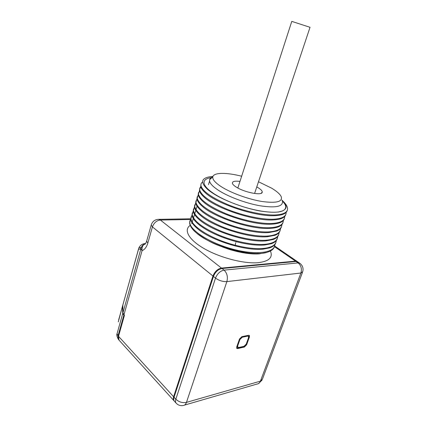 <?xml version="1.0" encoding="UTF-8"?>
<svg xmlns="http://www.w3.org/2000/svg" width="427" height="427" viewBox="0 0 427 427"><rect width="100%" height="100%" fill="white"/><g stroke="black" fill="none" stroke-linecap="round" stroke-linejoin="round"><path stroke-width="0.64" d="M118.679 319.823L122.437 306.495L122.752 313.461L124.257 315.969L118.509 336.316L118.033 335.798L118.519 339.572L118.989 340.089L118.509 336.316L118.989 340.089L173.874 400.649C173.181 399.725 173.09 398.428 173.613 396.747L118.509 336.316L124.428 315.366L122.923 312.858L122.848 304.931M145.052 243.571C142.25 243.844 140.216 245.247 138.94 247.788L138.658 248.477M144.31 244.063L140.963 247.58L138.94 247.788L122.602 305.812M173.874 400.649L174.211 400.99M173.613 396.747L212.945 276.018L152.428 226.892L151.19 225.125L151.409 224.388M145.644 243.427L144.443 244.047C142.527 245.536 141.732 247.745 142.063 250.665C144.726 249.581 146.648 247.036 147.838 243.038L146.637 241.202L146.856 240.433M122.923 312.858L141.065 248.231C141.796 245.893 143.312 244.308 145.607 243.481M157.766 219.361L158.828 219.329L160.371 220.033C156.613 220.508 153.966 222.793 152.428 226.892L147.838 243.038M212.945 276.018C214.781 271.529 217.626 268.887 221.485 268.097L295.527 261.132L274.417 246.625M297.528 261.73L295.527 261.132M212.913 176.495L210.324 176.682C201.256 178.118 200.236 182.254 207.271 189.097C214.002 194.867 224.346 200.204 238.298 205.099C256.36 211.52 275.351 213.943 282.135 211.018C287.318 208.974 287.366 205.446 282.268 200.428L281.873 200.06M238.298 205.099L234.065 203.62M200.952 184.347L200.759 186.466C201.112 188.286 202.606 190.373 205.248 192.726C216.638 203.668 255.608 216.863 274.748 215.667C278.596 215.523 281.59 214.968 283.736 214.007C285.679 213.116 286.837 211.947 287.2 210.506M282.135 211.018L278.18 212.091M283.176 201.341C285.818 203.882 287.27 206.193 287.536 208.264C287.894 212.283 283.709 214.514 274.999 214.957C263.331 215.373 244.313 211.264 228.477 204.875C211.829 197.786 202.665 191.419 200.973 185.772C200.69 184.213 201.229 182.953 202.585 181.982M286.111 212.411C286.357 216.446 282.162 218.709 273.515 219.211C261.847 219.713 242.862 215.646 227.073 209.241C210.479 202.126 201.357 195.694 199.703 189.946L199.777 188.147L200.775 186.54M199.697 188.478L199.494 190.639C199.847 192.561 201.432 194.776 204.25 197.274C215.897 208.317 254.3 221.234 273.269 219.921C276.904 219.761 279.802 219.222 281.969 218.304C284.11 217.354 285.369 216.121 285.754 214.594M198.448 192.593L198.235 194.787C198.587 196.826 200.268 199.169 203.273 201.811C215.165 212.945 253.008 225.589 271.791 224.148C275.308 223.972 278.116 223.444 280.229 222.568C282.519 221.602 283.886 220.3 284.313 218.661M284.686 216.5C284.868 220.572 280.651 222.889 272.036 223.449C260.369 224.031 241.42 220.006 225.675 213.585C209.134 206.449 200.055 199.953 198.443 194.098L199.5 190.661M197.199 196.692L196.98 198.918C197.333 201.074 199.105 203.546 202.297 206.326C214.418 217.546 251.711 229.913 270.323 228.365C273.675 228.167 276.392 227.66 278.473 226.828C280.95 225.819 282.418 224.447 282.882 222.713M283.266 220.567C283.384 224.677 279.151 227.047 270.569 227.66C258.895 228.328 239.979 224.351 224.282 217.909C207.794 210.746 198.763 204.186 197.189 198.235L198.229 194.76M195.961 200.775L195.726 203.033C196.084 205.312 197.952 207.912 201.33 210.831C213.511 222.019 250.211 234.209 268.861 232.555L276.712 231.071C279.391 230.009 280.971 228.568 281.452 226.748M281.852 224.613C281.905 228.771 277.657 231.183 269.106 231.861C257.433 232.603 238.549 228.675 222.899 222.216C206.46 215.027 197.471 208.408 195.934 202.35L196.964 198.843M280.438 228.642C280.432 232.843 276.173 235.304 267.649 236.035C255.976 236.857 237.124 232.977 221.522 226.502C205.136 219.286 196.19 212.603 194.691 206.449L195.71 202.905M194.728 204.832L194.482 207.132C194.835 209.524 196.804 212.262 200.391 215.336C212.95 226.689 249.144 238.501 267.409 236.729L274.935 235.304C277.796 234.22 279.493 232.71 280.027 230.767M193.5 208.878L193.244 211.21C193.596 213.73 195.667 216.601 199.457 219.825C212.219 231.226 247.873 242.76 265.962 240.887L273.147 239.52C276.216 238.405 278.041 236.82 278.612 234.765M279.034 232.656C278.975 236.894 274.694 239.408 266.202 240.193C254.524 241.095 235.704 237.257 220.145 230.767C203.812 223.529 194.915 216.783 193.452 210.532L194.461 206.956M192.278 212.908L192.011 215.272C192.358 217.909 194.531 220.919 198.523 224.292C207.367 231.386 220.012 237.204 236.451 241.735C247.398 244.506 256.755 245.605 264.516 245.023L271.364 243.721C274.646 242.568 276.595 240.908 277.203 238.746M277.635 236.649C277.518 240.935 273.227 243.491 264.756 244.335C253.083 245.311 234.29 241.522 218.784 235.01C202.499 227.751 193.644 220.946 192.214 214.594L193.217 210.986M275.799 242.712C275.164 244.981 273.077 246.715 269.549 247.911L263.085 249.138C245.349 251.204 210.794 240.241 197.642 228.776C193.415 225.248 191.131 222.093 190.784 219.313L191.061 216.916M276.242 240.625C276.072 244.954 271.764 247.559 263.32 248.455C255.559 249.074 246.214 248.007 235.282 245.253C211.957 239.403 191.259 226.347 190.986 218.64L191.985 215M190.752 218.998L189.764 222.67C190.298 230.521 210.18 243.278 233.259 249.293C256.339 255.394 274.961 252.795 274.849 244.591M189.892 220.722L189.641 223.07C189.871 225.403 191.36 228.002 194.109 230.874L196.778 233.254C212 246.518 253.243 257.625 267.74 252.085L267.74 252.085C271.487 250.868 273.707 249.058 274.401 246.657M266.272 252.49L259.354 253.851C250.895 254.407 240.775 252.896 228.984 249.32L223.081 247.217C219.617 245.525 212.08 244.313 196.879 233.334M258.388 253.435C250.025 253.926 240.225 252.554 228.984 249.32M122.437 306.495L122.682 305.524M116.902 334.757L117.014 333.818C116.475 334.891 116.977 336.812 118.519 339.572L118.727 339.801M122.432 306.405L118.274 321.926M260.934 193.388L262.221 192.289C262.007 195.897 244.185 192.347 236.12 186.989C234.268 185.814 233.083 184.747 232.571 183.791C231.744 181.523 234.209 180.728 239.969 181.416M256.771 186.93L258.132 187.715C261.078 189.54 262.44 191.066 262.221 192.289M241.645 176.234C226.652 172.348 213.74 172.364 212.811 176.826C212.299 179.335 215.016 182.559 220.951 186.492C230.745 192.876 248.653 199.404 262.402 201.549C276.803 203.385 283.037 201.677 281.11 196.425C279.77 193.911 276.611 191.157 271.615 188.158L258.495 181.763M208.483 184.645L209.572 181.101C210.068 183.631 212.918 186.631 218.117 190.095C227.933 196.58 245.594 203.225 259.904 205.755C274.967 208.04 282.482 206.769 282.455 201.939M209.572 181.101L209.604 179.714C209.924 178.518 210.943 177.595 212.667 176.954M244.356 347.055L246.625 344.802L249.469 336.866L249.347 335.43L248.562 335.28L241.847 336.673L239.531 338.953L236.686 347.007L236.804 348.405L237.642 348.565L244.356 347.055L243.87 346.623L246.139 344.375L248.978 336.444L249.042 335.275M184.416 405.138L257.166 384.012C258.65 383.836 259.739 382.88 260.433 381.146L186.455 402.389C185.766 404.31 184.694 405.34 183.22 405.485C180.413 405.992 178.038 405.196 176.095 403.099C175.401 402.175 175.316 400.873 175.844 399.192C178.95 402.074 182.489 403.141 186.455 402.389L226.865 281.606C222.819 281.777 219.035 280.608 215.507 278.1C217.359 273.595 220.209 270.942 224.074 270.131C227.095 273.072 228.023 276.893 226.865 281.606L300.891 273.018C302.044 268.845 301.115 265.471 298.11 262.909L299.914 263.336M297.859 261.927L299.802 263.262C302.647 265.423 303.618 268.236 302.722 271.7L300.891 273.018L260.433 381.146L262.445 379.117L302.46 272.389M174.061 397.233L213.457 276.429L215.507 278.1L175.844 399.192L174.061 397.233C173.533 398.914 173.624 400.216 174.317 401.134L174.515 401.359M297.736 261.847L296.044 261.489L222.003 268.503C218.138 269.298 215.293 271.94 213.457 276.429M236.622 348.133L243.87 346.623M254.583 193.49L310.023 27.307L291.78 21.382L237.839 187.997M248.402 336.279L247.174 335.745L241.805 336.86L239.488 339.134L237.22 345.571L237.337 346.964L238.608 347.519L243.977 346.318L246.251 344.066L248.525 337.709L248.402 336.279L247.617 336.124L242.248 337.245L239.931 339.524L237.658 345.961L237.77 347.359M211.296 177.611C206.097 178.358 203.684 180.247 204.069 183.274C204.602 186.119 207.735 189.487 213.463 193.378C224.388 200.717 244.265 208.243 260.379 211.045C277.315 213.559 285.775 212.064 285.759 206.561C285.498 204.859 284.297 202.964 282.156 200.877M192.043 222.691L191.787 223.545L191.803 222.27M192.748 219.932L192.972 219.649M122.602 305.903L138.444 249.32L140.91 248.904L142.063 250.665L123.942 314.864M141.065 248.236L140.963 247.58L140.462 249.138M141.983 246.347L142.474 245.397M221.485 268.097L160.371 220.033L190.41 219.505M190.234 225.36C183.279 229.891 188.691 239.926 204.763 248.962C220.754 258.015 244.511 264.009 258.372 262.653C269.106 261.303 273.12 257.417 270.414 250.996M201.218 187.843L199.777 188.147M235.645 242.926L235.282 245.253M236.451 241.735L235.923 242.088M122.752 313.461L117.051 333.717L118.033 335.798L123.771 315.468M222.003 268.503L224.074 270.131L298.11 262.909L296.044 261.489M176.271 403.296L174.317 401.134M246.625 344.802L246.139 344.375M237.642 348.565L237.156 348.128M249.469 336.866L248.978 336.444M237.22 345.571L237.658 345.961M239.488 339.134L239.931 339.524M241.805 336.86L242.248 337.245M247.174 335.745L247.617 336.124M144.443 244.047C142.799 245.029 141.673 246.427 141.065 248.231M190.746 218.8L158.828 219.329C154.921 219.462 152.375 221.394 151.19 225.125L146.637 241.202C145.831 243.401 145.084 244.474 144.401 244.42L144.443 244.041M274.636 245.995L297.224 261.495M207.271 189.097L208.072 189.834M207.015 194.317L205.435 192.892M189.641 223.07L189.764 222.67M200.759 186.466L200.973 185.772M199.494 190.639L199.703 189.946M198.235 194.787L198.443 194.098M196.98 198.918L197.189 198.235M195.726 203.033L195.934 202.35M194.482 207.132L194.691 206.449M193.244 211.21L193.452 210.532M192.011 215.272L192.214 214.594M190.784 219.313L190.986 218.64M204.261 197.279L205.995 198.833M204.997 203.337L203.273 201.811M204.005 207.821L202.355 206.38M197.642 228.776L199.254 230.1M198.672 224.41L200.156 225.648M200.444 215.384L202.067 216.767M201.33 210.831L203.022 212.294M201.112 221.218L199.58 219.926M212.811 176.826L209.604 179.714M258.463 383.617L262.066 380.105M197.071 206.22L196.014 209.673M195.806 210.367L194.755 213.804M194.547 214.493L193.5 217.919M193.292 218.603L192.251 222.008"/></g></svg>
